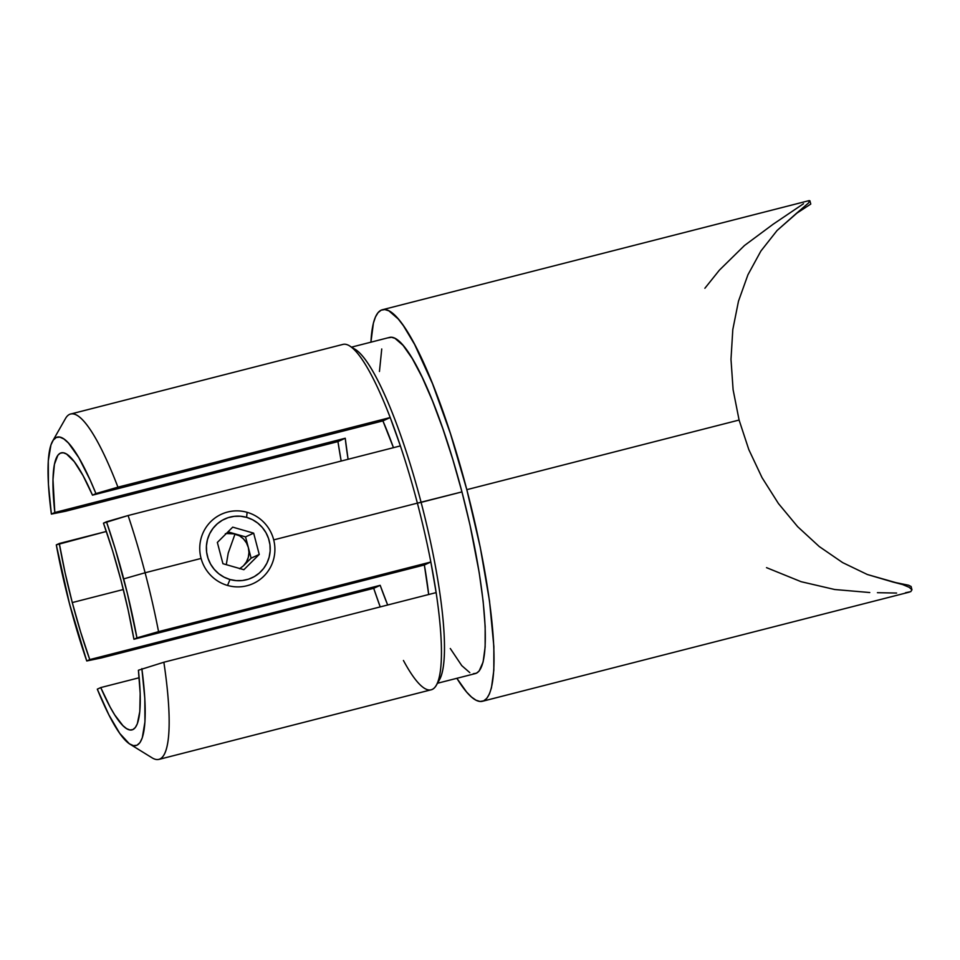<?xml version="1.0" encoding="UTF-8"?>
<svg xmlns="http://www.w3.org/2000/svg" width="960" height="960" viewBox="0 0 960 960"><rect width="100%" height="100%" fill="white"/><g stroke="black" fill="none" stroke-linecap="round" stroke-linejoin="round"><path stroke-width="1.44" d="M380.22 606.912A178.236 32.868 75.7 0 1 373.704 588.312L101.436 657.924L86.748 660.972L89.76 659.592A142.968 26.364 75.7 0 1 72.276 602.568A142.968 26.364 75.7 0 1 59.304 543.492L106.368 531.456L56.292 544.872L69.516 603.84L86.748 660.972A159.168 29.352 75.7 0 1 56.292 544.872L59.304 543.492L65.052 572.592L72.276 602.568L123.336 589.512L72.276 602.568L80.64 632.028L89.76 659.592L380.184 585.324L86.748 660.972L101.436 657.924L373.704 588.312L380.184 585.324L387.672 605.004A142.968 26.364 75.7 0 1 380.184 585.324L373.704 588.312L380.22 606.912M436.392 685.188L439.608 679.536A173.472 31.992 -104.3 0 0 421.104 502.356L417.384 503.136A178.236 32.868 75.7 0 1 430.836 562.008A178.236 32.868 75.7 0 1 436.14 592.608A178.236 32.868 75.7 0 1 436.392 685.188A178.236 32.868 75.7 0 1 403.44 660.48M437.484 683.256L475.392 673.572A173.472 31.992 -104.3 0 0 461.952 491.904L421.104 502.356A173.472 31.992 75.7 0 1 437.88 681.924M911.952 589.788L911.088 586.488L908.616 585.24L892.716 581.976L902.592 584.544L909.156 587.304L911.952 589.788L910.752 591.648L911.952 589.788L909.156 587.304L902.592 584.544L867.324 574.5L842.628 562.596L819.228 546.528L797.664 526.692L778.44 503.544L762.036 477.636L748.812 449.592L739.092 420.048L466.812 489.672A202.068 37.26 75.7 0 1 482.484 701.268A202.068 37.26 75.7 0 1 456.876 678.3L466.608 692.04L471.48 697.032L475.98 700.188L480.048 701.46L483.672 700.848L486.792 698.352L489.396 694.008L491.448 687.84L493.824 670.32L493.86 646.464L489.492 600.864L480.204 547.056L466.812 489.672L739.092 420.048L733.104 389.724L730.992 359.316L732.804 329.568L738.492 301.164L747.936 274.776L760.896 251.04L777.072 230.508L796.092 213.66L810.768 204.072L796.092 213.66L808.344 203.136L809.904 200.796L808.272 200.952M352.524 348.108A173.472 31.992 75.7 0 1 421.104 502.356A173.472 31.992 -104.3 0 0 355.188 349.38L349.644 345.972A178.236 32.868 75.7 0 1 390.204 417.54A178.236 32.868 -104.3 0 0 342.888 344.424L70.608 414.048A178.236 32.868 75.7 0 1 117.936 487.164L390.204 417.54A178.236 32.868 75.7 0 1 400.38 445.908L128.1 515.532L106.476 521.772A159.168 29.352 75.7 0 1 123.708 578.892L145.104 572.76A178.236 32.868 -104.3 0 0 128.1 515.532A178.236 32.868 75.7 0 1 145.104 572.76L201.096 558.444L145.104 572.76A178.236 32.868 75.7 0 1 158.556 631.632L430.836 562.008A178.236 32.868 -104.3 0 0 417.384 503.136A178.236 32.868 -104.3 0 0 400.38 445.908L128.1 515.532L103.464 523.152A142.968 26.364 75.7 0 1 120.948 580.164A142.968 26.364 75.7 0 1 133.932 639.252L424.356 564.984A142.968 26.364 75.7 0 1 428.676 594.516L424.356 564.984L133.932 639.252L136.932 637.872L127.476 593.808L115.44 549.552L106.476 521.772L103.464 523.152L112.584 550.704L120.948 580.164L128.172 610.152L133.932 639.252L158.556 631.632A178.236 32.868 -104.3 0 0 145.104 572.76L123.708 578.892A159.168 29.352 75.7 0 1 136.932 637.872L158.556 631.632L430.836 562.008L424.356 564.984L430.836 562.008L436.14 592.608L163.86 662.232A178.236 32.868 75.7 0 1 158.916 759.408L431.196 689.784A178.236 32.868 -104.3 0 0 436.14 592.608L163.86 662.232L138.408 670.236A142.968 26.364 75.7 0 1 132.036 729.888A142.968 26.364 75.7 0 1 100.752 687.576L139.164 677.748L100.752 687.576L97.296 689.16L108.9 714.888L119.784 733.452L129.336 743.772L133.428 745.632L136.98 745.248L139.956 742.632L142.284 737.808L144.948 721.86L144.804 698.364L141.864 668.64A159.168 29.352 75.7 0 1 130.008 744.204A159.168 29.352 75.7 0 1 97.296 689.16L100.752 687.576L110.184 707.148L114.684 714.864L122.964 725.688L126.648 728.676L129.96 729.972L132.876 729.588L135.336 727.5L137.328 723.756L139.8 711.48L140.172 693.336L138.408 670.236L163.86 662.232A178.236 32.868 -104.3 0 1 152.16 757.872L130.008 744.204M273.696 539.88L417.384 503.136L273.696 539.88M382.908 420.9A142.968 26.364 75.7 0 1 393.456 447.672L382.908 420.9L92.484 495.168L382.908 420.9L390.204 417.54L382.908 420.9M52.548 441.264A159.168 29.352 75.7 0 0 51.372 514.092L65.676 511.224L337.944 441.6L65.676 511.224L51.372 514.092L54.816 512.508L345.24 438.24L337.944 441.6L341.172 461.04A178.236 32.868 75.7 0 1 337.944 441.6L345.24 438.24L348.084 459.276A142.968 26.364 75.7 0 1 345.24 438.24L54.816 512.508A142.968 26.364 75.7 0 1 61.2 452.856A142.968 26.364 75.7 0 1 92.484 495.168L95.928 493.572L90.084 479.904L78.756 457.596L68.46 443.052L63.888 438.972L59.796 437.112L56.244 437.496L53.28 440.112L50.94 444.936L48.276 460.872L48.432 484.38L51.372 514.092L54.816 512.508L52.98 479.652L54.408 464.352L57.888 455.232L60.348 453.156L63.264 452.76L66.576 454.068L74.268 461.664L83.04 475.596L92.484 495.168L117.936 487.164A178.236 32.868 -104.3 0 0 65.424 418.644L52.548 441.264A159.168 29.352 75.7 0 1 95.928 493.572L117.936 487.164L390.204 417.54L400.38 445.908A178.236 32.868 75.7 0 1 417.384 503.136L461.952 491.904L452.796 459.456L442.86 428.772L432.528 401.028L422.184 377.304L412.248 358.512L403.068 345.372L395.028 338.376L391.536 337.284L388.428 337.8M911.124 586.572L908.616 585.24L892.716 581.976L867.324 574.5L842.628 562.596L819.228 546.528L797.664 526.692L778.44 503.544L762.036 477.636L748.812 449.592L739.092 420.048L733.104 389.724L730.992 359.316L732.804 329.568L738.492 301.164L747.936 274.776L760.896 251.04L777.072 230.508L808.344 203.136M766.524 567.648L801.12 581.7L834.708 589.512L869.772 592.536M803.52 203.724L773.148 224.22L744.468 245.52L719.388 270.156L704.88 288.264M370.932 342.18A202.068 37.26 75.7 0 1 382.368 309.744A202.068 37.26 75.7 0 1 466.812 489.672L450.456 433.644L432.552 383.808L414.624 344.46L403.44 325.764L398.232 318.972L388.872 310.824L384.792 309.552L381.168 310.164L378.048 312.66L375.444 317.004L373.392 323.172L370.932 342.18M450.288 648.504L461.772 665.64L469.812 672.636M473.316 673.728L476.412 673.2L479.1 671.064L483.096 662.04L485.136 646.992L485.16 626.508L483.156 601.38L479.196 572.568L469.968 524.892L461.952 491.904A173.472 31.992 -104.3 0 0 389.448 337.44L351.54 347.136M381.744 348.972L379.452 371.484M810.768 204.06L809.904 200.796M896.604 593.052L877.416 592.692M910.752 591.648L905.508 592.728M228.228 553.068L226.272 564.672L228.228 553.068L235.068 533.892L228.228 553.068M226.308 533.52L235.068 533.892L245.544 536.892L248.34 547.524L246.468 542.916L243.48 538.932L239.604 535.86L227.988 531.852L235.068 533.892L230.208 533.16L225.348 533.736M247.104 512.316L246.6 517.356A32.412 31.836 -114.7 0 1 269.124 557.268A32.412 31.836 -114.7 0 1 229.98 579.504L227.544 585.444A38.124 37.452 65.3 0 0 273.6 559.272A38.124 37.452 65.3 0 0 247.104 512.316A38.124 37.452 -114.7 0 1 274.752 546.072A38.124 37.452 -114.7 0 1 253.272 583.512A38.124 37.452 -114.7 0 1 227.544 585.444A38.124 37.452 -114.7 0 1 199.896 551.688A38.124 37.452 -114.7 0 1 221.376 514.248A38.124 37.452 -114.7 0 1 247.104 512.316A38.124 37.452 65.3 0 0 201.048 538.488A38.124 37.452 65.3 0 0 227.544 585.444L229.98 579.504L236.16 580.632L242.412 580.524L248.52 579.18L254.22 576.648L259.32 573.036L263.604 568.488L266.916 563.16L269.124 557.268L270.156 551.028L269.964 544.704L268.548 538.512L265.968 532.704L262.332 527.496L257.772 523.104L252.456 519.672L246.6 517.356L240.432 516.228L234.168 516.348L228.072 517.692L222.372 520.212L217.272 523.824L212.988 528.384L209.676 533.712L207.456 539.604L206.436 545.832L206.628 552.168L208.044 558.36L210.612 564.168L214.26 569.364L218.82 573.768L224.124 577.188L229.98 579.504A32.412 31.836 -114.7 0 1 207.456 539.604A32.412 31.836 -114.7 0 1 246.6 517.356L247.104 512.316M251.124 558.168L243.444 565.812L246.432 561.912L248.316 557.364L248.964 552.456L248.34 547.524L251.124 558.168L245.544 536.892L235.068 533.892C241.86 536.076 246.288 540.624 248.34 547.524C249.936 554.544 248.304 560.64 243.444 565.812L251.124 558.168L259.236 554.436L243.876 569.712L222.936 563.712L217.356 542.436L232.716 527.148L253.656 533.148L259.236 554.436L251.124 558.168M239.556 568.764L243.444 565.812L239.892 568.572M217.356 542.436L232.716 527.148L253.656 533.148L245.544 536.892L253.656 533.148L259.236 554.436L243.876 569.712L222.936 563.712L217.356 542.436M909.336 592.128L482.484 701.268M382.368 309.744L809.22 200.592"/></g></svg>
